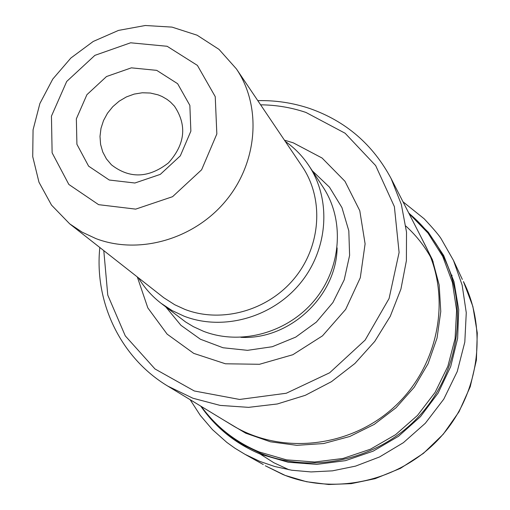 <?xml version="1.0" encoding="UTF-8"?>
<svg xmlns="http://www.w3.org/2000/svg" width="510" height="510" viewBox="0 0 510 510"><rect width="100%" height="100%" fill="white"/><g stroke="black" fill="none" stroke-linecap="round" stroke-linejoin="round"><path stroke-width="0.76" d="M103.791 250.627L107.769 295.111L125.281 335.88L154.995 368.972L194.323 390.985L239.579 399.451L286.276 393.248L329.639 372.784L365.134 340.081L389.079 298.516L399.1 252.45L394.377 206.626L375.666 165.597L345.13 133.25L305.943 112.442C291.312 107.502 276.203 104.964 260.616 104.824M284.446 140.173L293.244 142.819L322.084 158.03L344.964 181.286L359.786 210.719L365.103 243.844L360.289 277.759L345.659 309.398L322.479 335.861L292.855 354.718L259.488 364.287L225.433 363.783L193.736 353.379L167.127 334.139L147.823 307.887L137.317 276.968M257.799 100.642C275.649 100.247 292.957 102.867 309.717 108.496C345.786 121.157 372.918 144.521 391.125 178.583L401.338 204.433L406.515 232.101L406.4 260.648L400.936 289.055L390.265 316.315L374.742 341.432L354.909 363.483L331.474 381.658L305.299 395.314L277.332 403.971L248.599 407.356L220.122 405.399L192.901 398.227L167.866 386.153C120.481 357.765 94.133 302.137 99.826 247.516M138.484 277.886C144.381 287.729 151.891 296.189 161.02 303.259L185.602 321.969L193.379 326.661L203.35 331.232C240.618 345.786 287.659 332.915 314.581 300.212C341.617 267.597 344.805 219.835 322.964 186.979L308.939 165.724C302.558 156.111 294.665 148.002 285.275 141.404M156.729 70.361L177.627 83.704L189.86 105.385L190.867 131.159L180.323 155.837L160.299 174.382L134.895 183.007L109.28 180.03L88.612 166.158L76.914 144.298L76.353 118.817L86.917 94.681L106.514 76.532L131.376 67.843L156.729 70.361M98.621 204.669L135.692 209.125L172.565 196.688L201.616 169.779L216.839 133.958L215.239 96.645L197.395 65.395L167.146 46.282L130.611 42.795L94.879 55.361L66.708 81.453L51.446 116.133L52.122 152.834L68.85 184.467L98.621 204.669M95.995 238.635C139.09 255.076 194.284 239.254 226.026 200.558C257.913 161.97 261.802 106.271 236.385 68.876L219.013 49.381L197.102 35.203L172.023 27.113L145.305 25.5L118.53 30.396L93.241 41.45L70.89 58.006L52.76 79.095L39.888 103.511L33.061 129.859L32.723 156.621L38.977 182.223L51.523 205.109L69.698 223.852L82.218 232.209L95.995 238.635M69.698 223.852L163.812 297.751L174.694 304.719L184.837 309.372C221.576 323.627 268.05 310.666 294.538 278.211C321.134 245.845 324.041 198.69 302.239 166.572L236.385 68.876M161.02 303.259L172.017 310.52L184.04 316.168C222.793 331.251 271.849 317.749 299.976 283.624C328.223 249.588 331.621 199.844 308.939 165.724M158.049 94.847L150.322 93.03L142.258 92.775L134.181 94.095L126.384 96.932L119.161 101.178L112.799 106.666L107.521 113.188L103.536 120.507L100.993 128.341L99.998 136.399L100.585 144.368L102.739 151.948L106.392 158.846L111.403 164.794C129.565 178.889 148.576 178.264 168.434 162.919C185.187 144.228 187.195 125.313 174.458 106.169L170.461 102.051L167.063 99.399L162.078 96.505L158.049 94.847M451.879 275.126L452.102 275.483M289.042 469.78L273.819 462.723L259.73 453.766M463.456 281.596C488.248 331.137 478.692 396.321 439.002 438.798C399.394 481.344 334.63 495.72 283.031 474.555L265.347 465.783M402.989 201.769L424.199 218.815C433.953 229.277 439.69 236.079 441.399 239.215L453.492 260.463L462.143 285.09L466.267 312.713L464.808 342.102L457.24 371.548L443.764 399.171L425.321 423.274L403.378 442.686L379.618 456.922L355.572 466.114L332.45 470.845L311.036 471.935L291.752 470.233L274.731 466.51L259.915 461.422L244.985 454.308L263.281 464.54M408.65 212.842L428.362 232.299L443.706 255.561L453.996 281.718L458.726 309.729L457.623 338.436L450.674 366.62L438.128 393.076L420.489 416.638L398.501 436.286L373.135 451.165L345.48 460.651L316.742 464.374L288.163 462.226L260.929 454.365C235.964 443.993 215.902 427.915 200.755 406.132M405.845 226.07C417.148 236.289 426.283 248.262 433.245 261.993M201.335 406.483C216.266 426.978 235.665 442.176 259.526 452.058L286.422 459.835L314.657 462.015L343.051 458.445L370.419 449.214L395.581 434.679L417.467 415.452L435.132 392.337L447.844 366.339L455.092 338.57L456.609 310.201L452.402 282.432L442.718 256.383L428.011 233.095L408.963 213.441M420.712 236.404L432.378 259.635L439.174 284.988L440.767 311.489L437.038 338.079L428.088 363.668L414.241 387.217L396.053 407.739L374.264 424.384L349.777 436.483L323.601 443.547L296.814 445.332L270.498 441.813L245.705 433.194L223.38 419.87M408.854 213.237C423.925 225.771 435.795 240.937 444.465 258.729C468.805 308.862 458.477 374.474 418.111 417.206C377.821 460.007 312.502 474.478 260.553 453.288L243.92 445.185C226.803 435.24 212.542 422.299 201.138 406.362M167.866 386.153L232.279 425.276C281.099 455.232 350.497 447.818 394.829 406.419C439.339 365.217 451.777 296.539 425.455 245.673L391.125 178.583M165.833 306.963L180.929 325.31L200.379 339.214L223.042 347.756L247.516 350.338L272.283 346.724L295.743 337.104L316.398 322.059L332.896 302.558L344.205 279.856L349.605 255.421L348.814 230.82L341.942 207.602L329.486 187.189L312.286 170.793M240.911 337.327C289.38 340.125 336.377 296.431 337.116 247.885M463.437 281.565L472.878 306.478L477.277 332.992L476.397 360.085L470.226 386.727L459.013 411.78L443.235 434.239L423.459 453.339L400.458 468.346L375.13 478.673L351.25 483.646L328.714 484.5L306.497 481.72L285.186 475.416L265.327 465.777M462.36 279.442L453.492 260.463M244.991 454.314L234.925 448.214L226.835 442.406L212.453 429.611L200.271 415.376L190.128 399.674"/></g></svg>
